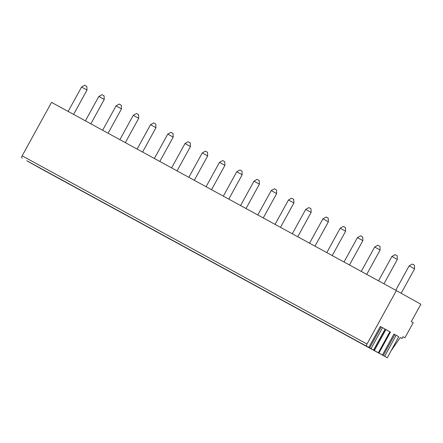 <?xml version="1.0" encoding="UTF-8"?>
<svg xmlns="http://www.w3.org/2000/svg" width="443" height="443" viewBox="0 0 443 443"><rect width="100%" height="100%" fill="white"/><g stroke="black" fill="none" stroke-linecap="round" stroke-linejoin="round"><path stroke-width="0.66" d="M390.449 332.112L389.857 331.785L378.333 352.75L378.926 353.071L390.449 332.112L385.903 329.575L374.379 350.535L368.786 347.417L380.31 326.458L385.238 329.177L373.715 350.136M391.44 350.297L400.239 337.566L401.989 338.541L402.98 336.73L404.908 337.804L413.208 322.698L411.287 321.629L420.85 304.23L396.374 290.586L366.981 344.045A2.065 1.202 118.6 0 0 367.037 346.443L368.786 347.417M387.348 357.739L398.728 336.697L387.348 357.739L385.698 356.848A2.065 1.202 118.6 0 0 385.798 356.892M378.926 353.071L382.42 355.02L393.943 334.061L398.728 336.697M26.741 160.731L367.037 346.443M378.333 352.75L374.379 350.535M387.204 357.656L382.42 355.02M26.724 160.754L40.861 168.633A2.065 1.202 118.6 0 0 40.867 168.639A2.065 1.202 118.6 0 0 40.872 168.639L385.698 356.848L40.867 168.639M62.629 180.467L49.134 173.008L62.629 180.467M79.867 189.875L66.372 182.422L79.867 189.875M97.111 199.289L83.616 191.83L97.111 199.289M114.355 208.697L100.86 201.244L114.355 208.697M131.593 218.111L118.098 210.652L131.593 218.111M148.837 227.519L135.342 220.06L148.837 227.519M166.081 236.933L152.58 229.474L166.081 236.933M183.319 246.341L169.824 238.882L183.319 246.341M200.563 255.749L187.068 248.296L200.563 255.749M217.801 265.163L204.306 257.704L217.801 265.163M235.045 274.571L221.55 267.112L235.045 274.571M252.288 283.985L238.794 276.526L252.288 283.985M269.527 293.393L256.032 285.934L269.527 293.393M286.771 302.807L273.276 295.348L286.771 302.807M304.014 312.215L290.514 304.756L304.014 312.215M321.253 321.624L307.758 314.17L321.253 321.624M338.496 331.037L325.001 323.578L338.496 331.037M355.735 340.445L342.24 332.986L355.735 340.445M372.978 349.859L359.483 342.4L372.978 349.859M45.385 171.059L31.89 163.6L45.385 171.059M396.374 290.586L51.543 102.372L22.15 155.836A2.065 1.202 118.6 0 0 22.205 158.234M400.228 337.583L401.989 338.541M404.908 337.804L402.975 336.746M86.994 90.051L86.828 86.424L85.156 85.499L84.713 85.261L81.556 87.066L86.994 90.051L73.604 114.416M414.587 268.851L414.421 265.224L412.749 264.299L412.306 264.061L409.149 265.866L414.587 268.851L401.17 293.26M104.238 99.465L104.072 95.832L102.399 94.907L101.956 94.669L98.8 96.474L104.238 99.465L90.843 123.824M121.476 108.873L121.31 105.24L119.643 104.321L119.195 104.083L116.038 105.888L121.476 108.873L108.086 133.238M138.72 118.287L138.554 114.654L136.881 113.729L136.438 113.491L133.282 115.296L138.72 118.287L125.325 142.646M155.964 127.695L155.792 124.062L153.682 122.899L150.526 124.704L155.964 127.695L142.568 152.054M173.202 137.108L173.036 133.476L171.369 132.551L170.92 132.313L167.764 134.118L173.202 137.108L159.812 161.468M190.446 146.517L190.28 142.884L188.164 141.721L185.008 143.526L190.446 146.517L177.05 170.876M207.684 155.925L207.518 152.298L205.851 151.373L205.402 151.135L202.252 152.94L207.684 155.925L194.294 180.29M224.928 165.339L224.762 161.706L223.089 160.781L222.646 160.543L219.49 162.348L224.928 165.339L211.538 189.698M242.171 174.747L242.005 171.114L239.89 169.957L236.734 171.757L242.171 174.747L228.776 199.106M259.41 184.161L259.244 180.528L257.577 179.603L257.128 179.365L253.972 181.17L259.41 184.161L246.02 208.52M276.654 193.569L276.487 189.936L274.372 188.773L271.216 190.579L276.654 193.569L263.258 217.928M293.897 202.983L293.726 199.35L292.059 198.425L291.616 198.187L288.459 199.992L293.897 202.983L280.502 227.342M311.136 212.391L310.969 208.758L309.303 207.839L308.854 207.595L305.698 209.401L311.136 212.391L297.746 236.75M328.379 221.799L328.213 218.172L326.541 217.247L326.098 217.009L322.941 218.814L328.379 221.799L314.984 246.164M345.618 231.213L345.451 227.58L343.785 226.655L343.336 226.417L340.185 228.223L345.618 231.213L332.228 255.572M362.861 240.621L362.695 236.988L360.58 235.826L357.423 237.631L362.861 240.621L349.472 264.98M380.105 250.035L379.939 246.402L378.267 245.477L377.824 245.239L374.667 247.044L380.105 250.035L366.71 274.394M397.343 259.443L397.177 255.81L395.51 254.891L395.062 254.647L391.905 256.453L397.343 259.443L383.954 283.802M389.857 331.785L385.897 329.581M22.15 155.836L366.981 344.045M369.672 347.893L381.196 326.934M384.662 356.238L396.186 335.279M383.306 355.496L394.829 334.537M373.565 350.053L385.094 329.094M371.024 348.635L382.547 327.676M81.556 87.066L68.156 111.442M409.149 265.866L395.749 290.243M98.8 96.474L85.399 120.85M116.038 105.888L102.638 130.264M133.282 115.296L119.881 139.672M150.526 124.704L137.125 149.086M167.764 134.118L154.363 158.494M185.008 143.526L171.607 167.903M202.252 152.94L188.845 177.316M219.49 162.348L206.089 186.724M236.734 171.757L223.333 196.138M253.972 181.17L240.571 205.546M271.216 190.579L257.815 214.96M288.459 199.992L275.059 224.368M305.698 209.401L292.297 233.777M322.941 218.814L309.541 243.19M340.185 228.223L326.779 252.599M357.423 237.631L344.023 262.012M374.667 247.044L361.266 271.421M391.905 256.453L378.505 280.834"/></g></svg>
